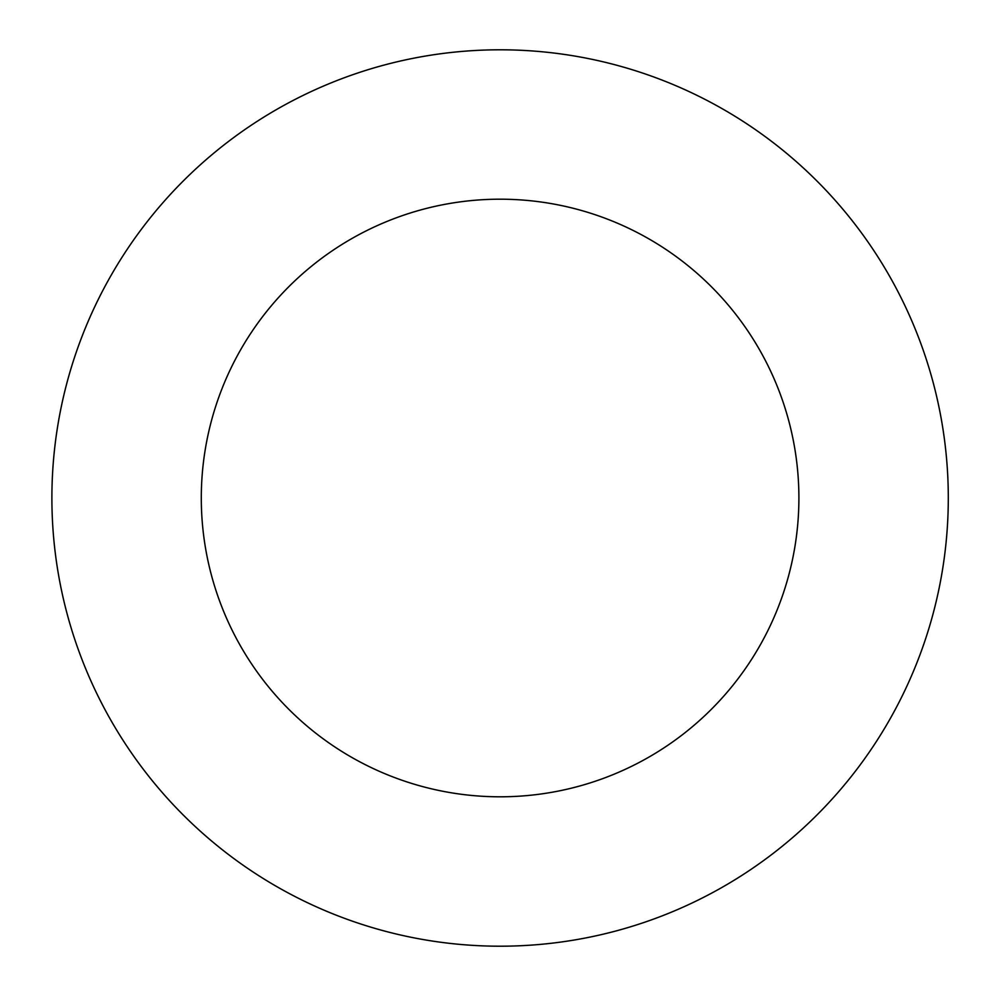 <?xml version="1.0" encoding="UTF-8"?>
<svg xmlns="http://www.w3.org/2000/svg" width="996" height="996" viewBox="0 0 996 996"><rect width="100%" height="100%" fill="white"/><g stroke="black" fill="none" stroke-linecap="round" stroke-linejoin="round"><path stroke-width="1.49" d="M201.292 498A298.8 298.8 0 0 0 649.492 756.773A298.8 298.8 0 0 0 649.492 239.227A298.8 298.8 0 0 0 201.292 498M51.892 498A448.2 448.2 0 0 0 724.192 886.154A448.2 448.2 0 0 0 724.192 109.846A448.2 448.2 0 0 0 51.892 498"/></g></svg>
